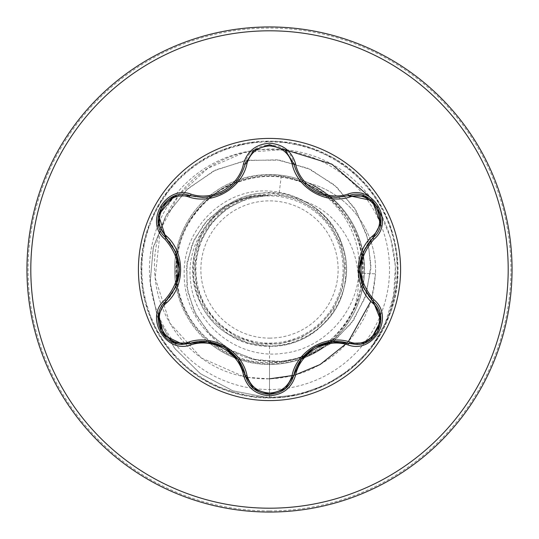 <?xml version="1.0" encoding="UTF-8"?>
<svg xmlns="http://www.w3.org/2000/svg" width="539" height="539" viewBox="0 0 539 539"><rect width="100%" height="100%" fill="white"/><g stroke="black" fill="none" stroke-linecap="round" stroke-linejoin="round"><path stroke-width="0.4" stroke-dasharray="2.69 2.02" d="M224.595 347.365L211.497 342.454L205.608 341.665L195.953 342.043L182.99 344.381M314.52 347.392C303.828 352.351 294.368 368.945 293.822 375.151C290.346 386.968 282.247 393.369 269.527 394.339M370.805 339.55L355.983 344.428L348.834 343.383C343.235 340.763 324.134 340.675 314.601 347.345M269.5 400.585A131.085 131.085 0 0 1 138.415 269.5A131.085 131.085 0 0 1 269.5 138.415A131.085 131.085 0 0 1 400.585 269.5A131.085 131.085 0 0 1 269.5 400.585M269.5 338.128A68.628 68.628 0 0 0 338.128 269.5A68.628 68.628 0 0 0 269.5 200.872A68.628 68.628 0 0 0 200.872 269.5A68.628 68.628 0 0 0 269.5 338.128M269.5 343.1A73.6 73.6 0 0 0 343.1 269.5A73.6 73.6 0 0 0 269.5 195.9A73.6 73.6 0 0 0 195.9 269.5A73.6 73.6 0 0 0 269.5 343.1M269.5 174.535A94.965 94.965 0 0 1 362.929 252.468A94.965 94.965 0 0 0 269.5 174.535A94.965 94.965 0 0 1 308.948 183.119L308.2 182.916C344.751 201.835 363.151 231.972 363.387 273.334C362.74 287.907 358.826 301.503 351.65 314.136C333.809 349.993 291.68 369.613 253.546 362.329C214.913 356.111 182.761 323.616 176.819 284.99C172.035 242.274 187.97 209.678 224.628 187.201C263.47 168.7 299.475 173.14 332.63 200.515C362.72 231.271 370.145 266.778 354.898 307.028C339.806 342.838 299.879 366.493 261.146 362.363C222.061 359.358 187.37 329.214 178.78 291.02C171.092 248.594 184.931 215.021 220.296 190.307C258.087 169.549 294.307 172.002 328.945 197.672C360.645 226.939 369.815 262.082 356.468 303.107C342.858 339.698 304.346 365.004 265.282 362.639C226.077 361.42 190.139 332.785 179.837 295.069C168.66 257.554 184.197 214.3 216.819 192.571C248.6 170.054 294.968 171.106 325.677 195.084C358.651 222.91 369.39 257.602 357.889 299.172C341.989 339.253 312.526 360.443 269.5 362.734C216.974 364.047 171.281 315.416 175.99 263.207C178.092 210.756 229.668 168.438 281.304 176.037C324.498 182.182 359.324 221.906 359.062 265.39C360.436 308.86 325.206 349.541 281.85 353.469C238.689 359.115 195.145 325.9 190.718 282.335C184.237 239.1 220.067 195.657 263.921 195.273C224.972 197.415 192.854 233.542 195.044 272.323C195.502 311.037 230.86 345.027 269.5 344.084C307.708 344.839 342.326 312.431 344.01 274.21C347.278 236.25 316.932 199.262 278.865 195.361L269.042 195.307L247.152 198.675L227.31 208.276L211.126 223.375L200.043 242.51L195.131 264.036L196.701 286.142L204.692 306.738L218.342 324.114L236.547 336.747L257.568 343.538L279.687 343.848L300.978 337.744L319.479 325.718L333.762 308.78L342.474 288.385L344.913 266.448L340.823 244.686L330.656 225.006L315.261 209.199L295.85 198.44L274.162 193.784L252.164 195.556L231.541 203.668L214.098 217.318L201.397 235.388L194.363 256.443L193.717 278.602L199.403 299.94L211.059 318.805L227.573 333.58L247.542 342.932L269.5 346.233C320.307 348.234 360.456 291.653 341.982 244.322C327.139 195.644 260.627 176.442 221.927 209.294C180.787 239.289 184.426 308.544 228.273 334.22C270.113 363.185 334.2 336.969 344.165 287.206C357.815 238.15 312 186.09 261.678 193.164C210.897 196.391 176.9 256.739 199.962 301.934C219.69 348.874 287.907 361.285 322.996 324.512C360.881 290.386 349.75 221.61 303.208 200.892C292.751 195.071 281.513 191.803 269.5 191.096C223.746 187.606 182.485 229.21 184.23 274.654C183.772 320.085 224.103 360.483 269.5 361.426C296.504 362.343 319.762 353.173 339.267 333.931A94.965 94.965 0 0 1 174.535 269.5A94.965 94.965 0 0 1 269.5 174.535A94.965 94.965 0 0 0 176.051 252.602M269.5 512.05A242.55 242.55 0 0 0 512.05 269.5A242.55 242.55 0 0 0 269.5 26.95A242.55 242.55 0 0 0 26.95 269.5A242.55 242.55 0 0 0 269.5 512.05A242.55 242.55 0 0 0 512.05 269.5A242.55 242.55 0 0 0 269.5 26.95M175.586 255.419A94.965 94.965 0 0 0 175.586 283.575M176.051 286.404A94.965 94.965 0 0 0 208.041 341.894M210.23 343.7A94.965 94.965 0 0 0 234.876 357.93M237.537 358.927A94.965 94.965 0 0 0 301.591 358.88A94.965 94.965 0 0 1 269.5 364.465M351.65 314.136C370.792 270.639 347.729 214.69 303.208 200.892M370.536 240.36A90.154 90.154 0 0 0 308.948 183.119C345.634 201.889 364.115 231.972 364.384 273.374C363.138 296.578 354.763 316.764 339.267 333.931M281.304 176.037L278.865 195.361M269.5 346.233L269.5 397.91L232.754 390.768L200.104 373.493L174.232 347.823L157.179 316.184L150.152 281.432L153.48 246.64L166.585 214.771L188.084 188.468L215.883 169.832L247.421 160.224L279.903 160.204L310.511 169.482L336.68 186.986L356.319 210.958L367.948 239.154L370.825 269.015L364.991 297.939L351.226 323.474L330.98 343.552L306.206 356.643L279.182 361.858L252.299 359.035L227.862 348.699L207.872 332.017L193.878 310.653L186.851 286.607L187.127 262.055L194.39 239.127L207.744 219.71L225.794 205.339L246.781 197.038L269.042 195.307M269.5 362.734L269.5 397.91L233.037 390.869L200.589 373.85L174.764 348.531L157.577 317.276L150.233 282.867L153.083 248.29L165.601 216.456L186.467 189.971L213.687 170.903L244.787 160.649L277.033 159.813L307.681 168.195L334.193 184.796L354.467 207.973L366.992 235.57L370.953 265.127L366.291 294.092L353.685 320.031L334.456 340.877L310.451 355.033L283.851 361.541L256.995 360.113L232.154 351.159L211.342 335.703L196.183 315.281L187.727 291.808L186.447 267.378L192.16 244.1L204.119 223.88L221.051 208.317L241.317 198.527L263.072 195.091L268.786 195.259M263.921 195.273L263.072 195.091M304.265 357.876A94.965 94.965 0 0 0 328.649 343.794A94.965 94.965 0 0 1 304.265 357.876M330.865 341.975A94.965 94.965 0 0 0 362.929 286.526A94.965 94.965 0 0 1 330.865 341.975M363.394 283.73A94.965 94.965 0 0 0 363.394 255.277A94.965 94.965 0 0 1 363.394 283.73M371.89 297.669L375.528 273.832L373.702 289.726L369.356 305.808L363.926 318.522L353.577 335.143C346.867 343.707 340.405 350.33 334.193 355.012C321.776 364.337 310.181 370.549 299.401 373.635C278.205 380.359 256.719 380.622 234.943 374.416C192.255 362.504 158.479 322.026 154.983 276.042C150.3 230.254 176.61 182.29 219.669 161.491C262.089 139.628 318.313 146.851 354.662 180.491C396.792 217.109 408.616 284.754 379.416 335.022C351.34 386.065 284.99 410.422 230.113 391.718C180.848 376.545 143.953 329.127 141.353 277.646C137.418 226.245 168.013 174.542 214.96 153.251C261.341 130.755 320.658 140.275 357.674 176.152C395.599 211.059 408.488 269.743 388.673 317.33C370.091 365.408 320.213 398.907 268.671 397.903C217.129 398.24 167.683 364.108 149.727 315.793C130.526 267.95 144.162 209.442 182.532 175.02C220.006 139.621 279.445 130.869 325.536 153.959C384.718 181.01 414.201 256.577 388.976 316.561C370.704 364.762 321.042 398.577 269.5 397.91L298.572 394.575L326.135 384.738L350.754 368.925L371.162 347.945L386.281 322.895L395.336 295.069L397.856 265.909L393.713 236.944L383.114 209.664L366.614 185.497L345.075 165.689L319.607 151.27L291.538 142.997L262.325 141.292L233.481 146.251L206.511 157.604L182.815 174.771L163.613 196.856L149.923 222.715L142.431 251.006L141.541 280.253L147.302 308.948L159.409 335.588L177.23 358.799L199.841 377.374L226.077 390.344L254.563 397.034L283.831 397.102L312.351 390.546L338.64 377.704L361.346 359.237L379.274 336.114L391.509 309.527L397.405 280.866L396.657 251.612L389.299 223.287L375.73 197.362L356.636 175.182L333.021 157.9L306.105 146.419L277.282 141.333L248.061 142.896L219.952 151.035L194.417 165.332L172.783 185.032L156.169 209.125L145.442 236.351L141.164 265.303L143.542 294.469L152.47 322.335L167.467 347.466L187.767 368.541L212.319 384.469L239.835 394.433L268.887 397.91L297.979 394.71L325.59 385.008L350.283 369.309L370.771 348.423L385.291 323.104L393.625 295.332L395.437 266.576L390.721 238.339L379.8 212.076L373.103 201.384M373.096 201.364L369.997 197.133M284.289 149.492L244.086 152.51L207.502 168.485L178.544 195.381L160.292 229.978L155.165 277.935L169.906 323.198L201.445 358.024L243.891 376.646M247.542 377.334L269.5 378.836M293.229 375.427L293.681 375.312M294.853 374.996L295.655 374.767M347.136 342.919L348.356 341.558M370.839 301.328L371.364 299.549M371.142 242.159A90.154 90.154 0 0 1 375.528 273.832L363.387 273.334M308.2 182.916A90.154 90.154 0 0 1 375.528 273.832L364.384 273.374M174.218 196.209L190.166 195.67L195.933 196.957L205.575 197.341L215.802 195.455L220.323 193.784M226.427 190.51L235.321 182.788L238.952 178.086L243.453 169.536L245.232 163.876C249.099 139.001 289.881 138.941 293.822 163.849L295.594 169.482L300.082 178.011L307.028 186.11L312.364 190.28M380.608 223.631L373.109 237.706C368.09 241.29 358.462 257.325 359.385 269.365M253.674 388.659L245.232 375.124C244.639 368.993 235.563 352.627 224.675 347.412M269.5 510.925A241.425 241.425 0 0 0 510.925 269.5A241.425 241.425 0 0 0 269.5 28.075A241.425 241.425 0 0 0 28.075 269.5A241.425 241.425 0 0 0 269.5 510.925M174.515 342.898A120.042 120.042 0 0 0 380.554 315.066M380.554 315.059A120.042 120.042 0 0 0 269.5 149.458A120.042 120.042 0 0 0 174.501 342.885M373.109 301.294L369.094 296.922L363.94 288.749L361.682 283.258L359.385 269.46M348.834 195.617L343.047 196.897L333.405 197.267L322.861 195.273L319.445 194.027M165.85 301.261C170.917 297.723 180.545 281.23 179.534 269.635M165.85 237.739C170.944 241.317 180.585 257.804 179.534 269.54"/><path stroke-width="0.81" d="M189.122 197.072C167.386 188.717 148.461 221.522 166.544 236.136C185.322 252.764 185.288 286.33 166.544 302.864C148.447 317.532 167.44 350.303 189.122 341.928C212.932 333.944 242.038 350.781 246.97 375.326C250.184 386.234 257.689 392.149 269.5 393.072C281.324 392.176 288.857 386.268 292.084 375.346C297.097 350.768 326.183 334.018 349.872 341.982C371.62 350.316 390.505 317.484 372.415 302.898C353.591 286.263 353.624 252.643 372.415 236.102C390.519 221.462 371.566 188.663 349.872 197.018C326.082 204.968 297.029 188.158 292.084 163.654C288.85 152.732 281.324 146.824 269.5 145.928C257.689 146.851 250.177 152.766 246.97 163.674C241.977 188.293 212.838 205.076 189.122 197.072A1.927 0.6 106.7 0 1 190.166 195.67L202.711 197.51L190.166 195.67C166.571 186.696 146.285 221.724 165.85 237.739C183.887 258.902 183.887 280.071 165.85 301.261C149.29 314.864 161.269 345.728 182.99 344.381L190.166 343.33C213.121 335.709 240.333 351.408 245.232 375.124C248.755 387.009 256.854 393.416 269.527 394.339C282.187 393.423 290.285 387.022 293.822 375.151C298.714 351.495 325.873 335.804 348.834 343.383L355.983 344.428C377.698 345.789 389.697 314.904 373.109 301.294L380.905 320.692L370.805 339.55M292.084 163.654A1.927 0.6 166.6 0 1 293.822 163.849C300.007 184.56 314.176 195.758 336.329 197.442C314.345 195.94 300.176 184.742 293.822 163.849L285.124 150.132L269.527 144.661L253.923 150.138L245.232 163.876C238.918 184.762 224.75 195.974 202.711 197.51C224.817 195.873 238.993 184.661 245.232 163.876A1.927 0.445 -166.7 0 1 243.473 163.917C247.246 151.129 255.924 144.23 269.5 143.233C283.096 144.209 291.788 151.095 295.574 163.89C300.156 186.474 326.102 201.438 347.924 194.114C373.365 184.466 395.026 222.108 373.951 239.249C356.65 259.427 356.65 279.6 373.951 299.751C395.04 316.939 373.318 354.541 347.924 344.886C326.075 337.562 300.142 352.546 295.574 375.11C291.781 387.905 283.09 394.797 269.5 395.767C255.917 394.77 247.246 387.871 243.473 375.083C238.905 352.466 212.918 337.475 191.076 344.832C165.648 354.5 143.94 316.885 165.001 299.724C182.263 279.559 182.263 259.414 165.001 239.276C143.926 222.068 165.695 184.486 191.076 194.168C212.945 201.525 238.925 186.514 243.473 163.917M269.5 400.585A131.085 131.085 0 0 1 138.415 269.5A131.085 131.085 0 0 1 269.5 138.415A131.085 131.085 0 0 1 400.585 269.5A131.085 131.085 0 0 1 269.5 400.585M269.5 512.05A242.55 242.55 0 0 0 512.05 269.5A242.55 242.55 0 0 0 269.5 26.95A242.55 242.55 0 0 0 26.95 269.5A242.55 242.55 0 0 0 269.5 512.05A242.55 242.55 0 0 1 26.95 269.5A242.55 242.55 0 0 1 269.5 26.95M176.051 252.602A94.965 94.965 0 0 0 175.586 255.419M175.586 283.575A94.965 94.965 0 0 0 176.051 286.404M208.041 341.894A94.965 94.965 0 0 0 210.23 343.7M234.876 357.93A94.965 94.965 0 0 0 237.537 358.927M301.591 358.88A94.965 94.965 0 0 0 304.265 357.876A94.965 94.965 0 0 1 301.591 358.88M328.649 343.794A94.965 94.965 0 0 0 330.865 341.975A94.965 94.965 0 0 1 328.649 343.794M362.929 286.526A94.965 94.965 0 0 0 363.394 283.73A94.965 94.965 0 0 1 362.929 286.526M363.394 255.277A94.965 94.965 0 0 0 362.929 252.468A94.965 94.965 0 0 1 363.394 255.277M369.997 197.133L331.862 164.2L284.289 149.492M243.891 376.646L247.542 377.334M269.5 378.836L293.229 375.427M293.681 375.312L294.853 374.996M295.655 374.767L320.099 364.532L347.136 342.919M348.356 341.558L370.839 301.328M371.364 299.549L371.89 297.669M370.536 240.36A90.154 90.154 0 0 1 371.142 242.159M165.001 299.724A1.927 0.445 46.6 0 1 165.85 301.261L175.829 286.991L179.534 269.635L175.869 252.137L165.85 237.739L158.479 214.906L174.218 196.209L190.166 195.67A1.927 0.445 -73.3 0 0 191.076 194.168M336.329 197.442L348.834 195.617L336.329 197.442M372.415 236.102A1.927 0.6 -133.3 0 1 373.109 237.706C392.675 221.765 372.483 186.676 348.834 195.617L372.294 200.649L380.608 223.631L373.109 237.706L363.104 251.989L359.385 269.365L363.057 286.883L373.109 301.294C355.026 280.112 355.026 258.915 373.109 237.706A1.927 0.445 46.7 0 0 373.951 239.249M347.924 344.886A1.927 0.445 -73.4 0 1 348.834 343.383L331.485 341.881L314.601 347.345L301.281 359.264L293.822 375.151A1.927 0.6 13.4 0 1 292.084 375.346M269.527 394.339L253.674 388.659L245.232 375.124L237.861 359.318L224.675 347.412L207.67 341.834L190.166 343.33A1.927 0.6 73.3 0 1 189.122 341.928M182.99 344.381L163.681 335.211L158.567 314.25M372.415 302.898A1.927 0.6 133.3 0 0 373.109 301.294A1.927 0.445 -46.7 0 1 373.951 299.751M364.782 342.824L348.834 343.383A1.927 0.6 106.6 0 0 349.872 341.982M349.872 197.018A1.927 0.6 73.4 0 0 348.834 195.617A1.927 0.445 -106.6 0 1 347.924 194.114M243.473 375.083A1.927 0.445 -13.3 0 1 245.232 375.124A1.927 0.6 166.7 0 0 246.97 375.326M246.97 163.674A1.927 0.6 13.3 0 0 245.232 163.876L253.754 150.273M158.358 315.349L165.85 301.261A1.927 0.6 -133.4 0 0 166.544 302.864M165.001 239.276A1.927 0.445 -46.6 0 0 165.85 237.739A1.927 0.6 133.4 0 1 166.544 236.136M295.574 375.11A1.927 0.445 -166.6 0 0 293.822 375.151L294.065 374.154M285.36 150.32L293.822 163.849A1.927 0.445 -13.4 0 0 295.574 163.89M191.076 344.832A1.927 0.445 -106.7 0 0 190.166 343.33L191.15 343.047M269.5 508.196A238.696 238.696 0 0 0 508.196 269.5A238.696 238.696 0 0 0 269.5 30.804A238.696 238.696 0 0 0 30.804 269.5A238.696 238.696 0 0 0 269.5 508.196M312.364 190.28L319.445 194.027M220.323 193.784L226.427 190.51M380.662 315.713L377.603 331.943L365.085 342.71M372.368 300.58L380.628 315.477M373.109 237.706L372.361 238.427M348.834 343.383L347.844 343.1M377.623 207.084L380.662 223.308M365.098 196.297L377.617 207.077M347.857 195.893L364.876 196.209M285.097 388.895L269.5 394.339L253.923 388.868M293.822 375.151L285.286 388.74M293.822 163.849L294.072 164.853M245.232 375.124L244.976 374.12M253.936 150.125L269.527 144.661L285.111 150.118M173.895 342.663L161.37 331.896L158.304 315.672M190.166 343.33L174.117 342.75M245.232 163.876L244.982 164.867M190.166 195.67L191.156 195.953M165.85 301.261L166.591 300.546M158.338 223.55L166.585 238.447M158.304 223.308L161.383 207.077L173.915 196.331"/></g></svg>
